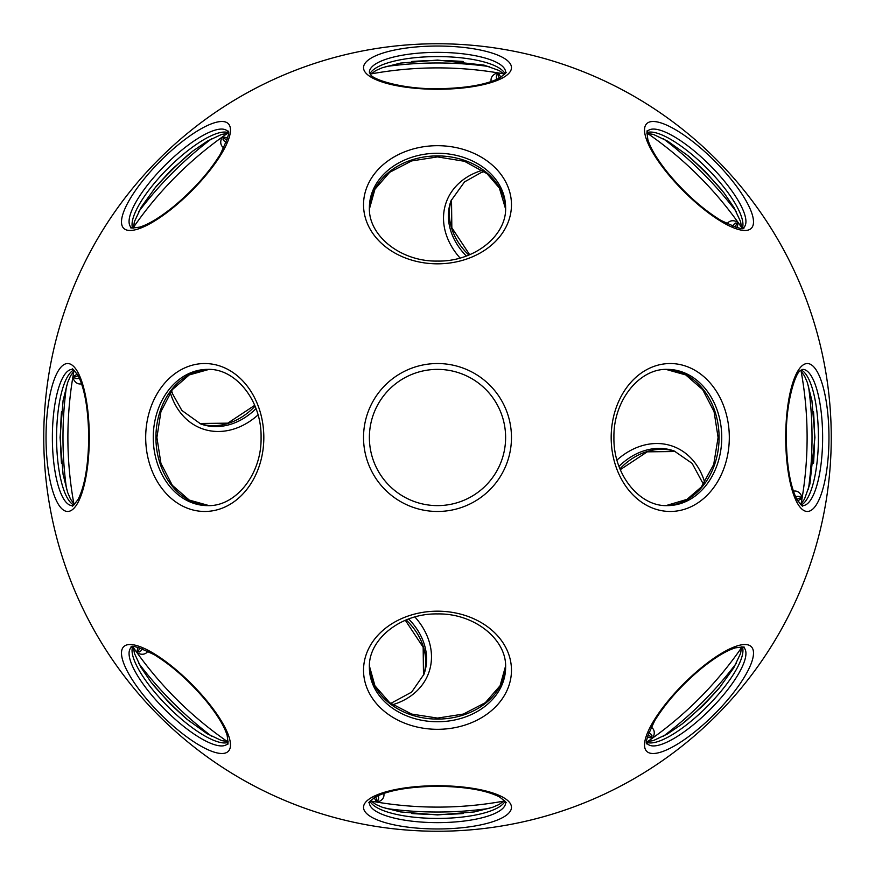<?xml version="1.0" encoding="UTF-8"?>
<svg xmlns="http://www.w3.org/2000/svg" width="875" height="875" viewBox="0 0 875 875"><rect width="100%" height="100%" fill="white"/><g stroke="black" fill="none" stroke-linecap="round" stroke-linejoin="round"><path stroke-width="1.31" d="M437.5 505.619A68.119 68.119 0 0 1 369.381 437.5A68.119 68.119 0 0 1 437.5 369.381A68.119 68.119 0 0 0 369.381 437.5A68.119 68.119 0 0 0 437.5 505.619A68.119 68.119 0 0 0 505.619 437.5A68.119 68.119 0 0 0 437.5 369.381A68.119 68.119 0 0 0 369.381 437.5A68.119 68.119 0 0 0 437.5 505.619A68.119 68.119 0 0 1 369.381 437.5A68.119 68.119 0 0 1 437.5 369.381A68.119 68.119 0 0 0 414.247 501.528M437.5 363.53A73.97 73.97 0 0 1 511.47 437.5A73.97 73.97 0 0 1 437.5 511.47A73.97 73.97 0 0 1 363.53 437.5A73.97 73.97 0 0 1 437.5 363.53M263.823 437.5A73.97 59.073 90 0 1 204.75 511.47A73.97 59.073 90 0 1 145.688 437.5A73.97 59.073 90 0 1 204.75 363.53A73.97 59.073 90 0 1 263.823 437.5M729.312 437.5A73.97 59.073 -90 0 1 670.25 511.47A73.97 59.073 -90 0 1 611.177 437.5A73.97 59.073 -90 0 1 670.25 363.53A73.97 59.073 -90 0 1 729.312 437.5M437.5 611.177A73.97 59.073 0 0 1 511.47 670.25A73.97 59.073 0 0 1 437.5 729.312A73.97 59.073 0 0 1 363.53 670.25A73.97 59.073 0 0 1 437.5 611.177M437.5 145.688A73.97 59.073 180 0 1 511.47 204.75A73.97 59.073 180 0 1 437.5 263.823A73.97 59.073 180 0 1 363.53 204.75A73.97 59.073 180 0 1 437.5 145.688M228.287 123.681A73.97 21.623 135 0 1 191.275 191.275A73.97 21.623 135 0 1 123.681 228.287A73.97 21.623 135 0 1 160.694 160.694A73.97 21.623 135 0 1 228.287 123.681M751.319 228.287A73.97 21.623 -135 0 1 683.725 191.275A73.97 21.623 -135 0 1 646.712 123.681A73.97 21.623 -135 0 1 714.306 160.694A73.97 21.623 -135 0 1 751.319 228.287M828.964 437.5A73.97 21.623 -90 0 1 807.341 511.47A73.97 21.623 -90 0 1 785.717 437.5A73.97 21.623 -90 0 1 807.341 363.53A73.97 21.623 -90 0 1 828.964 437.5M646.712 751.319A73.97 21.623 -45 0 1 683.725 683.725A73.97 21.623 -45 0 1 751.319 646.712A73.97 21.623 -45 0 1 714.306 714.306A73.97 21.623 -45 0 1 646.712 751.319M437.5 785.717A73.97 21.623 0 0 1 511.47 807.341A73.97 21.623 0 0 1 437.5 828.964A73.97 21.623 0 0 1 363.53 807.341A73.97 21.623 0 0 1 437.5 785.717M123.681 646.712A73.97 21.623 45 0 1 191.275 683.725A73.97 21.623 45 0 1 228.287 751.319A73.97 21.623 45 0 1 160.694 714.306A73.97 21.623 45 0 1 123.681 646.712M89.283 437.5A73.97 21.623 90 0 1 67.659 511.47A73.97 21.623 90 0 1 46.036 437.5A73.97 21.623 90 0 1 67.659 363.53A73.97 21.623 90 0 1 89.283 437.5M437.5 46.036A73.97 21.623 180 0 1 511.47 67.659A73.97 21.623 180 0 1 437.5 89.283A73.97 21.623 180 0 1 363.53 67.659A73.97 21.623 180 0 1 437.5 46.036M437.5 67.9A369.6 369.6 0 0 0 370.923 73.938A369.6 369.6 0 0 1 504.077 73.938M647.489 133.35A369.6 369.6 0 0 1 741.65 227.511M801.062 370.923A369.6 369.6 0 0 1 801.062 504.077M741.65 647.489A369.6 369.6 0 0 1 647.489 741.65M504.077 801.062A369.6 369.6 0 0 1 370.923 801.062A369.6 369.6 0 0 0 437.5 807.1M43.75 437.5A393.75 393.75 0 0 1 437.5 43.75A393.75 393.75 0 0 1 831.25 437.5A393.75 393.75 0 0 1 437.5 831.25A393.75 393.75 0 0 1 43.75 437.5M227.511 741.65A369.6 369.6 0 0 1 133.35 647.489A369.6 369.6 0 0 0 227.511 741.65M73.938 504.077A369.6 369.6 0 0 1 73.938 370.923A369.6 369.6 0 0 0 73.938 504.077M133.35 227.511A369.6 369.6 0 0 1 227.511 133.35A369.6 369.6 0 0 0 133.35 227.511M258.037 414.914A72.111 57.586 -70 0 1 170.253 392.514M460.086 258.037A72.111 57.586 20 0 1 482.486 170.253M223.781 147.897A72.111 21.077 -25 0 1 221.353 145.119A72.111 21.077 -25 0 1 222.02 137.211M81.594 383.841A72.111 21.077 -70 0 1 72.789 377.53M727.103 223.781A72.111 21.077 65 0 1 729.881 221.353A72.111 21.077 65 0 1 737.789 222.02M147.897 651.219A72.111 21.077 -115 0 1 145.119 653.647A72.111 21.077 -115 0 1 137.211 652.98M651.219 727.103A72.111 21.077 155 0 1 653.647 729.881A72.111 21.077 155 0 1 652.98 737.789M491.159 81.594A72.111 21.077 20 0 1 497.47 72.789M807.592 571.933A393.75 393.75 0 0 0 571.933 67.408A393.75 393.75 0 0 0 67.408 303.067A393.75 393.75 0 0 0 303.067 807.592A393.75 393.75 0 0 0 807.592 571.933M616.963 460.086A72.111 57.586 110 0 1 704.747 482.486M793.406 491.159A72.111 21.077 110 0 1 802.211 497.47M383.841 793.406A72.111 21.077 -160 0 1 377.53 802.211M414.914 616.963A72.111 57.586 -160 0 1 392.514 704.747M153.256 437.5A68.119 54.403 -90 0 0 207.659 505.619C235.517 506.734 261.811 474.414 261.078 437.5C261.811 400.586 235.517 368.266 207.659 369.381A68.119 54.403 -90 0 0 153.256 437.5M666.028 369.403A68.119 54.403 -90 0 1 719.086 437.5A68.119 54.403 -90 0 1 666.028 505.597M667.341 505.619A68.119 54.403 90 0 0 721.744 437.5A68.119 54.403 90 0 0 667.341 369.381C639.483 368.266 613.189 400.597 613.922 437.5C613.189 474.414 639.483 506.734 667.341 505.619M208.972 505.597A68.119 54.403 90 0 1 155.914 437.5A68.119 54.403 90 0 1 208.972 369.403M505.597 666.028A68.119 54.403 0 0 1 437.5 719.086A68.119 54.403 0 0 1 369.403 666.028M437.5 721.744A68.119 54.403 180 0 0 505.619 667.341C506.734 639.483 474.414 613.189 437.5 613.922C400.586 613.189 368.266 639.483 369.381 667.341A68.119 54.403 180 0 0 437.5 721.744M505.619 207.659A68.119 54.403 0 0 0 437.5 153.256A68.119 54.403 0 0 0 369.381 207.659C368.266 235.517 400.597 261.811 437.5 261.078C474.414 261.811 506.734 235.517 505.619 207.659M369.403 208.972A68.119 54.403 180 0 1 437.5 155.914A68.119 54.403 180 0 1 505.597 208.972M801.205 370.016A68.119 19.917 -90 0 1 818.42 437.5A68.119 19.917 -90 0 1 801.205 504.984M802.714 505.619A68.119 19.917 90 0 0 822.631 437.5A68.119 19.917 90 0 0 802.714 369.381L800.559 370.541C795.758 371.886 785.739 401.844 786.286 437.5C786.669 465.402 790.191 486.008 796.852 499.341C801.27 505.214 803.228 507.303 802.714 505.619M504.984 801.205A68.119 19.917 0 0 1 437.5 818.42A68.119 19.917 0 0 1 370.016 801.205M437.5 822.631A68.119 19.917 180 0 0 505.619 802.714C507.303 803.228 505.214 801.27 499.341 796.852C486.008 790.191 465.402 786.669 437.5 786.286C409.598 786.669 388.992 790.191 375.659 796.852C369.786 801.27 367.697 803.228 369.381 802.714A68.119 19.917 180 0 0 437.5 822.631M73.795 504.984A68.119 19.917 90 0 1 56.58 437.5A68.119 19.917 90 0 1 73.795 370.016M52.369 437.5A68.119 19.917 -90 0 0 72.286 505.619C71.772 507.303 73.73 505.214 78.148 499.341C84.809 486.008 88.331 465.402 88.714 437.5C88.331 409.598 84.809 388.992 78.148 375.659C73.73 369.786 71.772 367.697 72.286 369.381A68.119 19.917 -90 0 0 52.369 437.5M505.619 72.286A68.119 19.917 0 0 0 437.5 52.369A68.119 19.917 0 0 0 369.381 72.286L370.541 74.441C371.886 79.242 401.844 89.261 437.5 88.714C465.402 88.331 486.008 84.809 499.341 78.148C505.214 73.73 507.303 71.772 505.619 72.286M370.016 73.795A68.119 19.917 180 0 1 437.5 56.58A68.119 19.917 180 0 1 504.984 73.795M646.953 132.595A68.119 19.917 -135 0 1 706.847 168.153A68.119 19.917 -135 0 1 742.405 228.047M743.914 227.423A68.119 19.917 45 0 0 709.833 165.167A68.119 19.917 45 0 0 647.577 131.086C646.745 129.533 646.844 132.398 647.872 139.672C650.716 148.881 657.77 160.409 669.025 174.278C685.497 193.834 702.658 209.125 720.53 220.172C737.023 228.134 744.822 230.552 743.914 227.423M132.595 228.047A68.119 19.917 135 0 1 168.153 168.153A68.119 19.917 135 0 1 228.047 132.595M227.423 131.086A68.119 19.917 -45 0 0 165.167 165.167A68.119 19.917 -45 0 0 131.086 227.423C129.533 228.255 132.398 228.156 139.672 227.128C148.881 224.284 160.409 217.23 174.278 205.975C193.834 189.503 209.125 172.342 220.172 154.47C228.134 137.977 230.552 130.178 227.423 131.086M742.405 646.953A68.119 19.917 -45 0 1 706.847 706.847A68.119 19.917 -45 0 1 646.953 742.405M647.577 743.914A68.119 19.917 135 0 0 709.833 709.833A68.119 19.917 135 0 0 743.914 647.577C745.467 646.745 742.602 646.844 735.328 647.872C726.119 650.716 714.591 657.77 700.722 669.025C681.166 685.497 665.875 702.658 654.828 720.53C646.866 737.023 644.448 744.822 647.577 743.914M228.047 742.405A68.119 19.917 45 0 1 168.153 706.847A68.119 19.917 45 0 1 132.595 646.953M131.086 647.577A68.119 19.917 -135 0 0 165.167 709.833A68.119 19.917 -135 0 0 227.423 743.914C228.255 745.467 228.156 742.602 227.128 735.328C224.284 726.119 217.23 714.591 205.975 700.722C189.503 681.166 172.342 665.875 154.47 654.828C137.977 646.866 130.178 644.448 131.086 647.577M385.766 66.566A374.522 374.522 0 0 1 489.234 66.566M663.217 138.633A374.522 374.522 0 0 1 736.367 211.783M808.434 385.766A374.522 374.522 0 0 1 808.434 489.234M736.367 663.217A374.522 374.522 0 0 1 663.217 736.367M489.234 808.434A374.522 374.522 0 0 1 385.766 808.434M463.247 813.531A376.917 376.917 0 0 1 411.753 813.531M189.809 721.602A376.917 376.917 0 0 1 153.398 685.191M61.469 463.247A376.917 376.917 0 0 1 61.469 411.753M153.398 189.809A376.917 376.917 0 0 1 189.809 153.398M411.753 61.469A376.917 376.917 0 0 1 463.247 61.469M685.191 153.398A376.917 376.917 0 0 1 721.602 189.809M813.531 411.753A376.917 376.917 0 0 1 813.531 463.247M721.602 685.191A376.917 376.917 0 0 1 685.191 721.602M211.783 736.367A374.522 374.522 0 0 1 138.633 663.217M66.566 489.234A374.522 374.522 0 0 1 66.566 385.766M138.633 211.783A374.522 374.522 0 0 1 211.783 138.633M171.555 390.698L172.627 393.947L181.891 410.473L200.714 423.959A68.119 54.403 110 0 0 256.025 408.636M255.062 406.164A68.119 54.403 -70 0 1 199.489 423.489M468.836 255.062A68.119 54.403 20 0 1 451.511 199.489M484.302 171.555L481.053 172.627L464.527 181.891L451.041 200.714A68.119 54.403 -160 0 0 466.364 256.025M735.328 227.128A68.119 19.917 65 0 1 737.395 222.939M223.322 136.281L223.005 139.245A68.119 19.917 155 0 0 226.188 142.417M227.128 139.672A68.119 19.917 -25 0 1 222.939 137.605M73.052 375.955L74.933 378.273A68.119 19.917 110 0 0 79.428 378.262M78.148 375.659A68.119 19.917 -70 0 1 73.73 377.158M738.719 223.322L735.755 223.005A68.119 19.917 -115 0 0 732.583 226.188M136.281 651.678L139.245 651.995A68.119 19.917 65 0 0 142.417 648.812M139.672 647.872A68.119 19.917 -115 0 1 137.605 652.061M651.678 738.719L651.995 735.755A68.119 19.917 -25 0 0 648.812 732.583M647.872 735.328A68.119 19.917 155 0 1 652.061 737.395M499.341 78.148A68.119 19.917 20 0 1 497.842 73.73M499.045 73.052L496.727 74.933A68.119 19.917 -160 0 0 496.738 79.428M375.955 801.948L378.273 800.067A68.119 19.917 20 0 0 378.262 795.572M375.659 796.852A68.119 19.917 -160 0 1 377.158 801.27M801.948 499.045L800.067 496.727A68.119 19.917 -70 0 0 795.572 496.738M796.852 499.341A68.119 19.917 110 0 1 801.27 497.842M619.938 468.836A68.119 54.403 110 0 1 675.511 451.511M703.445 484.302L692.125 463.367L674.286 451.041A68.119 54.403 -70 0 0 618.975 466.364M406.164 619.938A68.119 54.403 -160 0 1 423.489 675.511M390.698 703.445L411.633 692.125L423.959 674.286A68.119 54.403 20 0 0 408.636 618.975M666.006 505.597L686.984 499.373L701.334 487.003L713.705 464.494L718.091 437.5L714.066 411.611L702.669 389.659L685.759 374.938L666.006 369.403M208.994 369.403L189.241 374.938L172.331 389.659L160.934 411.611L156.909 437.5L160.934 463.389L172.331 485.341L189.241 500.062L208.994 505.597M369.403 666.006L374.938 685.759L389.659 702.669L411.611 714.066L437.5 718.091L463.389 714.066L485.341 702.669L500.062 685.759L505.597 666.006M505.597 208.994L499.373 188.016L487.003 173.666L464.494 161.295L437.5 156.909L411.611 160.934L389.659 172.331L374.938 189.241L369.403 208.994M800.614 504.503L804.453 499.177L809.889 484.028L814.931 437.5L811.923 400.564L807.341 382.506L804.497 375.911L800.614 370.497M370.497 800.614L375.911 804.497L382.506 807.341L400.564 811.923L437.5 814.931L474.436 811.923L492.494 807.341L499.089 804.497L504.503 800.614M74.386 370.497L70.503 375.911L67.659 382.506L63.077 400.564L60.069 437.5L63.077 474.436L67.659 492.494L70.503 499.089L74.386 504.503M504.503 74.386L499.177 70.547L484.028 65.111L437.5 60.069L400.564 63.077L382.506 67.659L375.911 70.503L370.497 74.386M228.123 741.639L221.637 740.589L207.08 733.72L186.408 718.834L169.761 703.533L151.156 682.325L141.028 667.494L134.411 653.363L133.361 646.877M741.639 646.877L740.589 653.363L733.72 667.92L718.834 688.592L703.533 705.239L682.325 723.844L667.494 733.972L653.363 740.589L646.877 741.639M133.361 228.123L134.411 221.637L141.28 207.08L156.166 186.408L171.467 169.761L192.675 151.156L207.506 141.028L221.637 134.411L228.123 133.361M646.877 133.361L653.363 134.411L667.92 141.28L688.592 156.166L705.239 171.467L723.844 192.675L733.972 207.506L740.589 221.637L741.639 228.123M199.467 423.489L227.752 423.161L254.723 405.333M451.511 199.467L451.839 227.752L469.667 254.723M737.067 227.598L738.139 223.125M227.598 137.933L223.125 136.861M73.336 376.512L77.252 374.095M137.933 647.402L136.861 651.875M647.402 737.067L651.875 738.139M498.488 73.336L500.905 77.252M801.664 498.488L797.748 500.905M376.512 801.664L374.095 797.748M423.489 675.533L423.161 647.248L405.333 620.277M675.533 451.511L647.248 451.839L620.277 469.667"/></g></svg>
